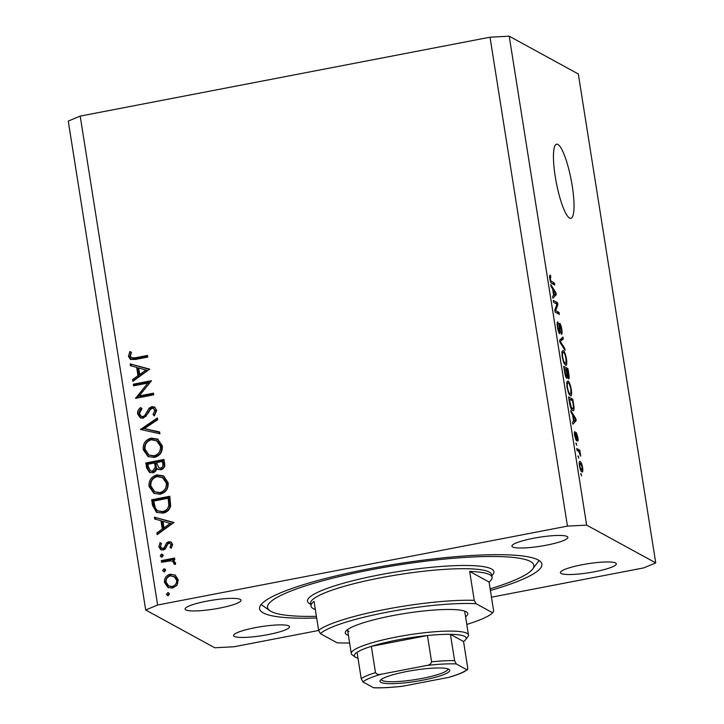 <?xml version="1.0" encoding="UTF-8"?>
<svg xmlns="http://www.w3.org/2000/svg" width="724" height="724" viewBox="0 0 724 724"><rect width="100%" height="100%" fill="white"/><g stroke="black" fill="none" stroke-linecap="round" stroke-linejoin="round"><path stroke-width="1.09" d="M572.222 185.896A37.748 7.557 79.1 0 0 556.602 144.194A37.748 7.557 79.1 0 0 555.254 176.62A37.748 7.557 79.1 0 0 570.874 218.322A37.748 7.557 79.1 0 0 572.222 185.896M490.401 590.476A142.89 22.842 171 0 0 541.851 564.096A142.89 22.842 171 0 0 538.194 559.978A142.89 22.842 171 0 0 382.779 566.277A142.89 22.842 171 0 0 259.59 608.803A142.89 22.842 171 0 0 263.246 612.911A142.89 22.842 171 0 0 316.669 617.988M234.314 636.405A28.308 4.525 171 0 0 265.102 635.156A28.308 4.525 171 0 0 289.51 626.731A28.308 4.525 171 0 0 288.786 625.916A28.308 4.525 171 0 0 257.997 627.165A28.308 4.525 171 0 0 233.59 635.591A28.308 4.525 171 0 0 234.314 636.405M561.136 573.489A28.308 4.525 171 0 0 591.924 572.241A28.308 4.525 171 0 0 616.332 563.815A28.308 4.525 171 0 0 615.608 563A28.308 4.525 171 0 0 584.82 564.249A28.308 4.525 171 0 0 560.412 572.675A28.308 4.525 171 0 0 561.136 573.489M512.655 546.973A28.308 4.525 171 0 0 543.443 545.733A28.308 4.525 171 0 0 567.851 537.308A28.308 4.525 171 0 0 567.127 536.493A28.308 4.525 171 0 0 536.339 537.742A28.308 4.525 171 0 0 511.931 546.158A28.308 4.525 171 0 0 512.655 546.973M185.833 609.889A28.308 4.525 171 0 0 216.621 608.649A28.308 4.525 171 0 0 241.029 600.223A28.308 4.525 171 0 0 240.305 599.409A28.308 4.525 171 0 0 209.507 600.658A28.308 4.525 171 0 0 185.109 609.074A28.308 4.525 171 0 0 185.833 609.889M491.469 597.2L643.808 567.878L655.736 562.892L578.304 73.975L509.216 36.2L490.012 37.205L80.192 116.102L68.264 121.089L145.696 609.997L214.784 647.781L233.988 646.767L318.705 630.459M147.859 383.077L133.605 385.829L133.343 384.173L151.497 380.679L139.189 395.928L153.479 393.177L153.741 394.833L135.578 398.327L147.859 383.077L149.072 383.738L137.234 398.01M143.316 418.228L140.266 417.775L137.569 413.92C137.37 411.259 138.402 409.141 140.655 407.558L141.823 408.942L139.433 413.558L141.198 416.273L143.081 416.572L144.764 415.567L149.117 408.209L151.723 406.644L154.493 407.06L156.674 410.363L154.384 415.857L153.026 414.581L154.782 410.535L153.461 408.481L152.058 408.282L149.904 409.947L148.492 412.771L143.316 418.228M140.51 429.468L157.398 417.947L157.678 419.721L144.338 428.608L159.624 431.984L159.904 433.757L140.51 429.468M143.225 449.64C142.791 443.64 145.433 439.794 151.153 438.111L157.624 439.079L162.294 445.812C162.773 451.894 160.113 455.767 154.303 457.441L148.031 456.527L143.225 449.64L144.438 450.301C144.004 444.301 146.646 440.454 152.366 438.78L151.153 438.111M149.053 486.438C148.619 480.437 151.262 476.6 156.981 474.917L163.452 475.885L168.122 482.618C168.602 488.691 165.941 492.564 160.14 494.239L153.859 493.325L149.053 486.438L150.266 487.098C149.832 481.098 152.474 477.261 158.194 475.577L156.981 474.917M154.411 517.217L173.95 522.457L157.18 534.674L156.891 532.882L162.285 529.045L160.963 520.701L154.701 519.027L154.411 517.217L173.878 522.773M166.411 594.522L167.687 592.694L168.674 592.847L169.443 593.942L168.176 595.761L166.411 594.522L167.624 595.182L168.9 593.363L167.687 592.694M490.012 37.205L567.453 526.122L157.624 605.02L145.696 609.997M80.192 116.102L157.624 605.02M170.24 574.213L175.235 575.155L178.249 579.852L176.864 585.381L172.439 588.132L167.896 587.436L164.511 582.494C164.185 578.177 166.095 575.417 170.24 574.213L175.38 575.254M174.737 574.865L175.235 575.155M162.647 570.693L163.914 568.874L164.9 569.019L165.669 570.114L164.402 571.942L162.647 570.693L163.85 571.363L165.126 569.535L163.914 568.874M174.185 560.81L172.864 560.095L175.57 562.955L175.344 564.485L173.787 563.851L173.887 562.955L172.629 561.344L170.611 560.838L161.552 562.276L161.289 560.629L174.556 558.068L174.819 559.724L172.864 560.095L173.624 560.457M160.285 555.833L161.561 554.014L163.316 555.254L162.04 557.073L161.045 556.919L160.285 555.833L161.497 556.494L162.773 554.674L161.561 554.014M168.62 541.715L170.973 542.023L172.638 544.439L171.298 548.249L169.977 547.344L171.009 544.756L170.122 543.534L168.945 543.353L167.814 544.041L165.271 549L163.316 550.023L160.791 549.652L158.864 546.819L160.049 542.629L161.452 543.489L160.475 546.421L161.687 548.186L162.99 548.385L164.185 547.688L166.674 542.719L168.62 541.715L171.561 542.43M162.891 513.153L156.484 512.302L152.547 505.47L151.651 499.759L169.805 496.266L170.665 505.949C169.597 509.995 167.009 512.402 162.891 513.153M146.61 467.939L145.823 462.962L163.977 459.469L164.547 463.061C165.289 466.437 164.104 468.672 160.972 469.767L157.95 469.36L156.773 468.383C156.366 470.79 155.008 472.265 152.692 472.826L149.443 472.356L146.61 467.939L147.823 468.6L147.035 463.622L145.823 462.962M130.13 363.882L149.669 369.122L132.89 381.34L132.61 379.548L137.994 375.711L136.673 367.367L130.41 365.692L130.13 363.882L149.587 369.439M130.338 356.118L131.506 357.801L135.424 357.765L147.497 355.439L147.759 357.086L135.497 359.448L130.42 359.403L128.456 356.38L129.849 351.538L131.397 352.244L130.338 356.118M556.955 304.143L553.57 302.297L553.272 300.388L557.516 302.704L557.833 304.741L555.688 310.65L559.064 312.497L559.371 314.415L555.127 312.089L554.801 310.044L556.955 304.143M558.304 323.872C557.715 323.773 557.616 325.058 558.005 327.728L559.317 331.845L559.399 327.691C559.037 324.759 559.163 323.311 559.779 323.366C560.566 324.053 561.236 326.044 561.779 329.339C562.295 332.814 562.177 334.47 561.408 334.298L561.055 332.361C561.553 332.479 561.634 331.402 561.299 329.13L560.068 325.275L559.733 325.637L560.204 331.483L559.634 333.764C558.783 332.986 558.068 330.832 557.48 327.293C556.928 323.456 557.082 321.664 557.942 321.927L558.304 323.872L557.145 324.062M558.593 331.99L559.435 331.873L558.611 332.035M560.068 325.275L559.227 325.737M565.055 350.335L559.896 342.217L559.589 340.244L562.955 337.058L563.263 339.022L560.222 341.393L564.738 348.344L565.055 350.335M562.132 356.633L561.933 351.565L563.091 350.497C564.322 350.968 565.453 353.81 566.485 359.023C567.055 363.891 566.711 365.919 565.453 365.104L563.634 362.398L562.132 356.633M565.996 365.222L565.453 365.104M566.973 387.213L566.783 382.154L567.942 381.086C569.164 381.557 570.295 384.399 571.327 389.603C571.897 394.471 571.553 396.499 570.304 395.693L568.476 392.987L566.973 387.213M570.838 395.811L570.304 395.693M572.557 414.834L571.037 412.535L570.72 410.544L575.888 418.743L576.186 420.608L572.874 424.164L572.557 422.183L573.571 421.259L572.557 414.834M581.616 475.876L580.711 473.632L581.616 475.876M655.736 562.892L586.648 525.117L567.453 526.122M509.216 36.2L586.648 525.117M581.87 471.867C580.992 471.614 580.177 469.604 579.426 465.831C579.019 462.301 579.272 460.88 580.214 461.568C581.082 461.858 581.888 463.858 582.621 467.577C583.028 471.08 582.784 472.51 581.87 471.867L582.286 471.958M578.82 458.192L577.906 455.948L578.82 458.192M578.639 451.324L577.037 450.455L576.738 448.536L579.824 450.228L580.657 456.138L578.639 451.324M576.775 445.287L575.87 443.043L576.775 445.287M575.272 433.549L575.1 435.993L575.978 438.735L576.069 436.744C575.725 434.128 575.788 432.735 576.277 432.572L577.824 437.296C578.214 439.839 578.15 441.133 577.634 441.169L577.39 437.115L576.639 434.518L576.639 437.024C576.974 439.558 576.874 440.78 576.349 440.69L574.639 435.622C574.25 432.952 574.34 431.613 574.91 431.604L575.272 433.549L574.413 433.712L575.191 433.567M575.363 438.853L576.186 438.454M576.639 434.518L575.924 435.088M572.675 410.526C571.471 410.164 570.385 407.44 569.417 402.345L568.566 396.924L572.802 399.241L574.014 407.313C574.069 410.246 573.625 411.313 572.675 410.526L573.281 410.662M566.738 378.245C565.896 377.647 565.182 375.557 564.611 372L563.715 366.335L567.96 368.661L568.865 374.362C569.345 377.448 569.263 378.942 568.593 378.824L567.381 376.29L567.001 378.308M552.611 288.903L551.091 286.604L550.774 284.613L555.951 292.813L556.24 294.668L552.928 298.234L552.62 296.243L553.625 295.329L552.611 288.903M550.81 277.211L550.267 278.876L550.892 280.957L554.412 283.111L554.711 285.021L551.833 283.446C551.091 283.374 550.394 281.736 549.76 278.514L549.597 275.808L550.448 275.265L550.81 277.211L549.597 277.319M549.597 275.808L550.448 275.265L549.733 275.41M580.784 474.066L581.318 473.967M580.567 470.12L581.535 469.939C582.196 470.5 582.404 469.614 582.168 467.288L580.512 463.487L579.2 463.577M579.49 466.202L581.906 470.021L580.63 470.265M580.512 463.487C579.852 462.917 579.643 463.794 579.87 466.12M577.978 456.382L578.512 456.283M577.462 450.681L579.824 450.228M580.042 454.527L580.539 454.428M575.933 443.477L576.476 443.378M575.897 434.662L576.539 434.536M575.164 418.879L575.888 418.743M573.553 421.115L576.186 420.608M574.657 418.137L573.155 415.73L573.969 420.906L575.598 419.431L574.657 418.137M570.44 399.702L572.802 399.241M573.462 407.422L574.014 407.313M571.245 408.834L572.376 408.617C573.055 409.223 573.417 408.571 573.453 406.671L572.612 400.888L569.363 399.105L571.227 407.313L572.901 408.743L571.363 409.042M570.621 407.431L571.227 407.313M568.937 393.992L570.847 393.512L570.838 389.349C570.032 385.358 569.164 383.231 568.231 382.996L566.666 383.123M567.028 387.557L567.471 387.476C568.25 391.376 569.091 393.476 570.014 393.784L570.847 393.512M568.231 382.996C567.299 382.372 567.046 383.865 567.471 387.476M565.598 369.113L567.96 368.661M565.697 376.607L567.381 376.29M567.598 376.996L568.222 376.878C568.675 376.896 568.693 375.747 568.259 373.43L567.77 370.299L566.503 369.602L567.372 374.887L568.376 376.905L567.616 377.059M566.838 374.987L567.372 374.887M565.652 376.489L566.439 376.335C566.937 376.417 566.973 375.258 566.557 372.86L566.005 369.331L564.512 368.516L565.462 374.19L566.593 376.371L565.67 376.552M564.087 363.412L565.996 362.923L565.987 358.76C565.191 354.769 564.322 352.651 563.39 352.407L561.815 352.534M562.186 356.968L562.62 356.887C563.399 360.787 564.249 362.887 565.163 363.204L565.996 362.923M563.39 352.407C562.457 351.783 562.204 353.276 562.62 356.887M560.258 339.601L563.263 339.022M563.896 348.506L564.738 348.344M559.607 331.592L560.204 331.483M555.154 303.157L557.516 302.704M556.647 304.967L557.833 304.741M554.919 310.795L555.688 310.65M556.702 312.958L559.064 312.497M555.217 292.949L555.951 292.813M553.607 295.184L556.24 294.668M554.711 292.206L553.208 289.799L554.023 294.967L555.652 293.501L554.711 292.206M550.321 281.066L550.892 280.957M552.05 283.564L554.412 283.111M167.859 595.789L167.624 595.182M168.52 587.743L165.724 583.164L164.511 582.494M165.724 583.164C165.398 578.838 167.307 576.078 171.452 574.883M168.692 585.951L173.38 587.146C176.538 586.232 178.013 584.123 177.823 580.82L175.154 577.037L170.493 575.87C167.344 576.784 165.896 578.883 166.14 582.177L168.692 585.951L172.167 586.485C175.326 585.571 176.81 583.463 176.611 580.159L173.941 576.376M173.38 587.146L172.167 586.485M177.823 580.82L176.611 580.159M164.086 571.969L163.85 571.363M162.619 562.068L161.289 560.629M162.502 561.29L174.692 558.937M175 564.512L175.099 563.625L173.887 562.955M175.099 563.625L172.629 561.344M161.733 557.1L161.497 556.494M171.38 548.131L169.977 547.344M171.19 548.005L172.222 545.416L171.009 544.756M172.222 545.416L170.122 543.534M161.425 549.932L160.076 547.489L158.864 546.819M160.076 547.489L161.262 543.299M161.687 548.186L162.9 548.846L164.203 549.045L162.99 548.385M164.203 549.045L165.398 548.349L164.185 547.688M165.398 548.349L166.439 546.05L165.226 545.389M166.439 546.05L167.887 543.38L166.674 542.719M167.887 543.38L169.832 542.376M158.176 533.968L156.891 532.882M158.103 533.543L163.497 529.706L162.285 529.045M163.497 529.706L162.176 521.361L160.963 520.701M155.85 519.334L155.624 517.886M164.004 527.814L165.217 528.475L171.642 523.895L162.963 521.235L164.004 527.814L170.43 523.235M157.162 512.628L153.76 506.13L152.864 500.429L151.651 499.759M152.864 500.429L169.941 497.135M157.859 510.918L163.841 512.167C167.271 511.488 169.326 509.434 170.004 505.986L169.416 498.945L168.203 498.275L153.769 501.053L155.398 508.339L157.859 510.918L162.629 511.506C166.058 510.827 168.122 508.773 168.792 505.325L168.203 498.275M170.004 505.986L168.792 505.325M163.841 512.167L162.629 511.506M158.194 475.577L164.058 476.247M154.474 493.641L150.266 487.098M154.809 491.84L161.09 493.252C165.742 491.831 167.868 488.655 167.488 483.713L163.497 477.958L157.253 476.564C152.628 477.976 150.511 481.125 150.909 486.012L154.809 491.84L159.877 492.591C164.529 491.171 166.656 487.994 166.276 483.053L162.285 477.297M161.09 493.252L159.877 492.591M167.488 483.713L166.276 483.053M147.035 463.622L164.113 460.337M158.592 469.641L156.773 468.383M150.031 472.627L147.823 468.6M150.438 470.835L153.642 471.831L156.411 468.202L155.904 463.622L154.692 462.953L147.94 464.256L148.311 466.609L150.438 470.835L152.429 471.17L155.198 467.532L154.692 462.953M158.764 467.831L161.886 468.79C163.796 468.012 164.484 466.546 163.941 464.383L163.588 462.138L162.375 461.478L156.556 462.6L158.764 467.831L160.674 468.129C162.583 467.351 163.271 465.876 162.728 463.722L162.375 461.478M163.941 464.383L162.728 463.722M161.886 468.79L160.674 468.129M156.411 468.202L155.198 467.532M153.642 471.831L152.429 471.17M152.366 438.78L158.23 439.441M148.646 456.835L144.438 450.301M148.981 455.034L155.262 456.455C159.913 455.034 162.04 451.857 161.651 446.916L157.669 441.151L151.425 439.767C146.8 441.169 144.682 444.319 145.081 449.215L148.981 455.034L154.049 455.785C158.701 454.373 160.828 451.197 160.447 446.256L156.456 440.491M155.262 456.455L154.049 455.785M161.651 446.916L160.447 446.256M141.171 429.613L140.474 429.232M141.877 429.766L157.615 419.277M159.687 432.391L144.338 428.608M140.854 418.038L138.782 414.581L137.569 413.92M138.782 414.581C138.583 411.92 139.614 409.802 141.868 408.227M141.198 416.273L142.411 416.933L144.293 417.232L143.081 416.572M144.293 417.232L145.967 416.237L144.764 415.567M145.967 416.237L150.33 408.87L149.117 408.209M150.33 408.87L152.936 407.304L151.723 406.644M152.936 407.304L155.054 407.431M154.619 415.603L153.026 414.581M154.239 415.241L155.995 411.196L154.782 410.535M155.995 411.196L153.461 408.481M134.673 385.621L133.343 384.173M134.555 384.833L151.017 381.666M153.615 394.046L140.402 396.598L139.189 395.928M136.049 398.236L135.524 397.956M133.886 380.634L132.61 379.548M133.822 380.209L139.207 376.371L137.994 375.711M139.207 376.371L137.886 368.027L136.673 367.367M131.569 366L131.343 364.552M139.723 374.48L140.936 375.141L147.352 370.561L138.682 367.901L139.723 374.48L146.139 369.901M131.506 357.801L132.718 358.461L136.628 358.425L147.633 356.308M131.053 359.674L129.668 357.05L128.456 356.38M129.668 357.05L131.062 352.208L129.849 351.538M348.416 635.382A62.011 9.91 -9 0 1 346.887 634.731A62.011 9.91 -9 0 1 345.855 631.228A62.011 9.91 -9 0 1 403.721 613.662A62.011 9.91 -9 0 1 466.202 611.762A62.011 9.91 -9 0 1 466.736 612.088A62.011 9.91 -9 0 1 465.577 616.821M403.168 686.135L402.191 686.289C390.951 687.565 381.485 688.062 373.792 687.8L373.466 687.691A53.92 8.625 171 0 0 403.168 686.135L448.391 677.429A53.92 8.625 171 0 0 466.844 669.718L456.283 663.944A53.92 8.625 171 0 0 426.581 665.501C429.133 665.293 430.807 664.062 431.604 661.827A56.617 9.05 -9 0 1 454.591 660.614L450.428 634.333L463.541 641.5A56.617 9.05 171 0 0 465.704 639.609A56.617 9.05 171 0 0 464.763 636.414A56.617 9.05 171 0 0 450.428 634.333A56.617 9.05 171 0 0 427.441 635.536A56.617 9.05 171 0 0 371.331 646.342A56.617 9.05 171 0 0 357.05 652.306A56.617 9.05 171 0 0 355.339 657.093L352.307 654.949A59.314 9.484 -9 0 1 351.294 653.555A59.314 9.484 -9 0 1 402.426 635.907A59.314 9.484 -9 0 1 466.944 633.292A59.314 9.484 -9 0 1 468.464 634.993L464.708 611.337A59.314 9.484 171 0 0 464.654 611.101M490.139 588.82A134.8 21.548 171 0 0 532.647 569.082A134.8 21.548 171 0 0 530.411 561.48A134.8 21.548 171 0 0 373.113 569.363A134.8 21.548 171 0 0 269.88 610.703A134.8 21.548 171 0 0 271.029 611.409A134.8 21.548 171 0 0 316.406 616.332M489.741 574.729A91.667 14.652 171 0 0 469.668 571.426L489.062 582.024A91.667 14.652 171 0 0 492.085 577.363A91.667 14.652 171 0 0 489.741 574.729M469.668 571.426L474.247 600.332A91.667 14.652 -9 0 0 385.53 609.355A91.667 14.652 -9 0 0 318.623 630.296L314.044 601.382A91.667 14.652 171 0 0 311.012 606.042A91.667 14.652 171 0 0 313.356 608.685A91.667 14.652 171 0 0 315.329 609.545M489.062 582.024L493.641 610.938L492.691 612.821A88.971 14.227 171 0 1 466.79 624.441M474.247 600.332L476.03 603.707A88.971 14.227 171 0 0 386.553 612.314A88.971 14.227 171 0 0 320.397 633.672L337.067 642.785A88.971 14.227 171 0 0 349.62 642.993M476.03 603.707L492.691 612.821M318.623 630.296L320.397 633.672M347.529 629.654A59.314 9.484 171 0 0 347.547 629.898A59.314 9.484 171 0 0 349.068 631.6M448.853 669.275A35.322 5.647 -9 0 1 449.151 669.465A35.322 5.647 -9 0 1 422.101 680.298A35.322 5.647 -9 0 1 380.896 682.361A35.322 5.647 -9 0 1 380.308 680.37A35.322 5.647 -9 0 1 413.268 670.361A35.322 5.647 -9 0 1 448.853 669.275M381.331 679.42A33.702 5.385 171 0 0 381.34 679.51A33.702 5.385 171 0 0 382.2 680.479A33.702 5.385 171 0 0 418.852 678.994A33.702 5.385 171 0 0 447.912 668.967A33.702 5.385 171 0 0 447.885 668.876M355.339 657.093A56.617 9.05 171 0 0 355.819 657.392A56.617 9.05 171 0 0 357.982 658.216M468.464 634.993A59.314 9.484 -9 0 1 467.93 636.64L465.704 639.609M431.604 661.827L427.441 635.536L371.331 646.342L375.494 672.623C376.914 674.433 378.869 674.958 381.349 674.207A53.92 8.625 171 0 0 362.905 681.918L373.466 687.691M463.541 641.5L467.704 667.781C467.758 669.664 467.478 670.306 466.844 669.718L465.052 671.257C461.459 673.22 456.301 675.184 449.568 677.148L448.391 677.429M454.591 660.614L456.283 663.944M426.581 665.501L381.349 674.207M362.905 681.918L361.213 678.596A56.617 9.05 -9 0 1 375.494 672.623M357.05 652.306L361.213 678.596M576.105 437.133L576.639 437.024M559.743 341.221L560.774 341.022M560.222 342.724L561.019 342.57M550.539 281.699L551.498 281.518M153.76 506.13L152.547 505.47M169.624 500.239L168.411 499.569M156.076 464.718L154.864 464.048M148.339 412.363L147.126 411.694M136.628 358.425L135.424 357.765M492.085 577.363L491.668 574.738A91.667 14.652 171 0 0 489.324 572.096A91.667 14.652 171 0 0 389.63 576.141A91.667 14.652 171 0 0 310.596 603.418L310.596 603.382M310.741 604.323A94.364 15.086 -9 0 1 309.935 603.925A94.364 15.086 -9 0 1 379.512 574.847A94.364 15.086 -9 0 1 491.506 568.974A94.364 15.086 -9 0 1 491.813 575.643M576.06 438.753L575.372 438.889M576.576 434.509L575.897 434.635M570.44 393.883L569.019 394.155M565.598 363.294L564.168 363.566M559.924 325.239L559.209 325.375M269.88 610.703L261.129 604.522M311.012 606.042L310.596 603.418M532.647 569.082L539.063 560.503M351.294 653.555L347.547 629.898"/></g></svg>
